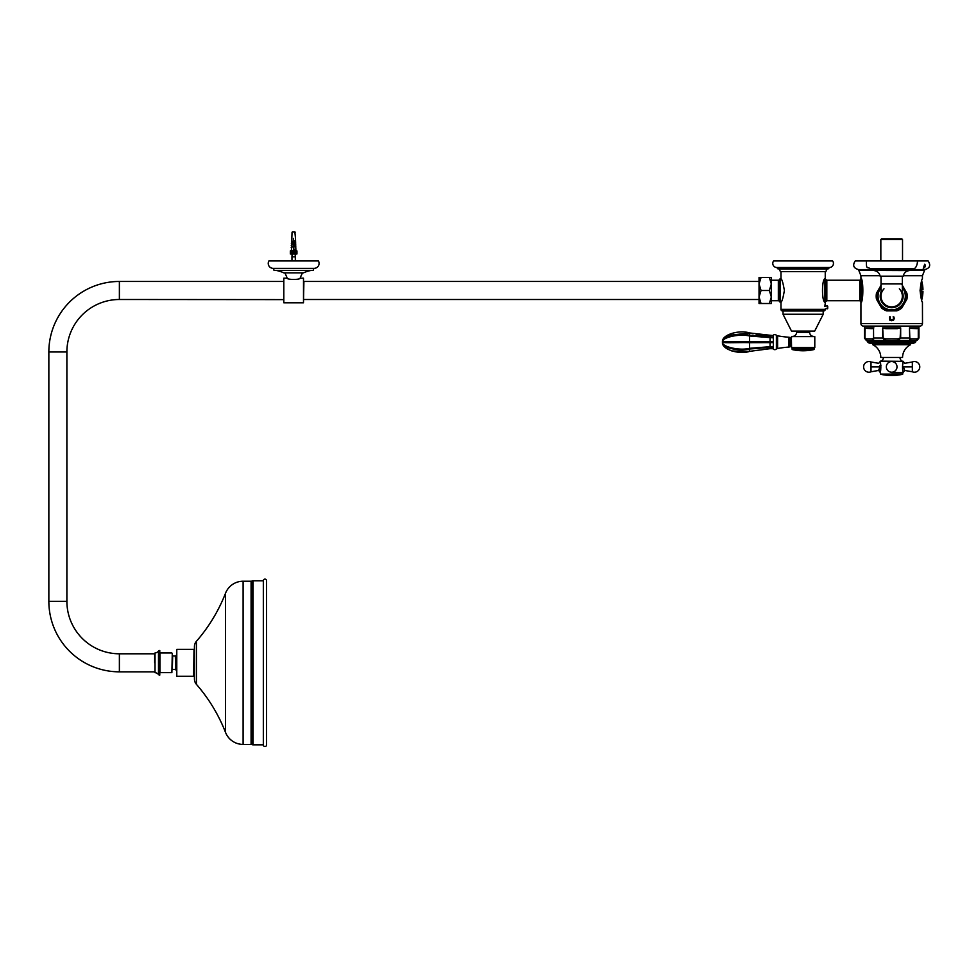 <?xml version="1.0" encoding="UTF-8"?>
<svg xmlns="http://www.w3.org/2000/svg" width="977" height="977" viewBox="0 0 977 977"><rect width="100%" height="100%" fill="white"/><g stroke="black" fill="none" stroke-linecap="round" stroke-linejoin="round"><path stroke-width="1.47" d="M922.435 323.619L860.932 323.619A2.455 2.455 0 0 0 863.387 326.074L919.98 326.074A2.455 2.455 0 0 0 922.435 323.619L922.496 320.334L922.496 323.619M911.565 269.567L924.889 269.567C929.872 268.174 930.959 265.304 928.15 260.957L855.217 260.957C852.408 265.304 853.483 268.174 858.465 269.567L860.932 275.722L880.057 275.722L860.932 275.722L860.932 278.677C863.473 277.944 863.473 303.017 860.932 302.296L860.932 323.619M890.316 316.914L889.681 318.465L891.683 320.016L893.198 319.564L893.479 317.525L893.198 319.564L891.683 320.016L890.169 319.552L890.316 316.914L889.522 316.914L889.754 320.077L891.683 320.712L893.601 320.09L894.285 318.453L893.87 316.914L893.063 316.914M903.298 275.722L922.435 275.722L903.298 275.722M922.496 320.334L922.435 302.296C921.677 301.6 920.884 297.655 920.078 290.487C920.884 283.306 921.677 279.373 922.435 278.677L922.435 275.722L924.889 269.567M924.694 264.242C925.988 265.732 925.512 267.1 923.265 268.345L924.694 264.242M859.381 270.47L872.901 270.47M910.454 270.47L923.986 270.47M858.881 270.385L909.196 270.592C905.911 271.093 903.92 272.962 903.212 276.198L880.155 276.198C879.434 272.962 877.444 271.093 874.171 270.592M911.297 270.385L924.486 270.385M858.465 269.567L871.789 269.567M881.022 287.69A13.654 13.654 0 0 0 891.683 309.88A13.654 13.654 0 0 0 902.345 287.69M902.345 285.846L906.668 293.381A15.266 15.266 0 0 1 906.668 299.072L901.649 307.779A15.266 15.266 0 0 1 896.715 310.637L886.652 310.637A15.266 15.266 0 0 1 881.718 307.779L876.687 299.072A15.266 15.266 0 0 1 876.687 293.381L881.022 285.846M902.345 287.372A13.861 13.861 0 0 1 891.683 310.088A13.861 13.861 0 0 1 881.022 287.372M876.454 293.332L876.552 293.076A0.818 0.818 0 0 0 876.454 293.332A15.498 15.498 0 0 0 876.454 299.121A0.818 0.818 0 0 0 876.552 299.377L876.454 299.121M881.388 284.698L876.552 293.076M876.552 299.377L881.559 307.963A15.498 15.498 0 0 0 886.566 310.857A0.818 0.818 0 0 0 886.847 310.906L896.788 310.857A15.498 15.498 0 0 0 901.795 307.963L906.815 299.377A0.818 0.818 0 0 0 906.912 299.121A15.498 15.498 0 0 0 906.912 293.332A0.818 0.818 0 0 0 906.815 293.076L906.912 293.332A15.498 15.498 0 0 1 906.912 299.121L906.815 299.377M906.815 293.076L901.979 284.698M884.014 288.813A10.662 10.662 0 0 0 891.683 306.888A10.662 10.662 0 0 1 881.022 296.226L881.022 276.54M902.345 287.726A13.629 13.629 0 0 1 891.683 309.856A13.629 13.629 0 0 1 881.022 287.726M902.345 291.964A11.48 11.48 0 0 1 891.683 307.706A11.48 11.48 0 0 1 881.022 291.964M891.683 306.888A10.662 10.662 0 0 0 899.353 288.813A10.662 10.662 0 0 1 891.683 306.888A10.662 10.662 0 0 0 902.345 296.226A10.662 10.662 0 0 1 891.683 306.888M864.413 326.074L864.413 338.042L867.185 340.436L873.609 340.436L866.281 340.436L867.698 341.449L915.669 341.449L914.557 342.805M867.698 341.449L915.669 341.987M867.698 341.987L868.516 342.805L914.851 342.805M918.954 326.074L918.954 338.042L917.085 340.436L916.182 340.436L918.478 338.042L918.478 327.881L916.89 328.699L918.282 328.248L918.282 338.042L917.22 338.848A1.636 1.417 82.8 0 1 916.182 340.436L909.746 340.436A1.636 1.417 97.2 0 0 910.894 338.848L909.831 338.042L909.477 327.881L909.746 340.436L898.107 340.436L900.672 338.042L900.672 327.881L900.135 338.042L898.01 338.848L898.107 340.436L891.683 340.643L917.085 340.436M898.01 338.848L885.357 338.848L885.247 340.436L891.683 340.643L867.1 340.655M909.831 328.248L916.89 328.699M873.536 328.248L872.143 328.699L873.536 328.248L873.536 338.042L872.473 338.848A1.636 1.417 82.8 0 0 873.609 340.436L873.536 328.248M873.536 338.042L883.22 338.042L882.683 327.881L882.683 338.042L885.247 340.436L873.609 340.436M897.35 328.699L886.005 328.699L900.135 328.248M883.22 328.248L886.005 328.699M865.085 328.248L864.889 338.042L865.085 328.248L872.143 328.699M872.473 338.848L866.147 338.848A1.636 1.417 97.2 0 0 867.185 340.436M866.452 260.957C866.159 265.683 866.672 267.93 867.967 267.674L871.179 268.748L912.188 268.748C917.159 270.299 918.258 259.113 916.914 260.957M871.972 270.275L911.394 270.275L911.7 269.066L871.667 269.066L872.119 270.397L909.196 270.592M880.155 276.198L903.212 276.198M902.528 239.56L880.839 239.56L880.839 260.957L880.839 239.56L881.572 238.815L901.783 238.815L902.528 239.56L902.528 260.957M910.54 344.734A14.35 14.35 0 0 0 902.553 357.46L880.814 357.46A14.35 14.35 0 0 0 872.815 344.734L910.54 344.734L910.54 343.464M881.095 361.136A4.103 4.103 0 0 0 883.391 357.46M902.259 361.136A4.103 4.103 0 0 1 899.976 357.46M868.932 342.915L870.617 343.464L868.932 342.915M869.042 342.915L870.678 343.464L869.042 342.915M869.371 342.915L871.008 343.464L869.371 342.915M869.945 342.915L871.557 343.464L869.945 342.915M870.727 342.915L872.302 343.464L870.727 342.915M873.206 343.464L878.628 343.464M877.627 342.915L879.801 342.89M879.508 342.915L881.425 342.89M881.51 342.915L883.147 342.89M883.611 342.915L884.954 342.89M885.797 342.915L886.823 342.89M888.044 342.915L888.752 342.89M898.242 342.89L899.561 342.915M896.361 342.89L897.362 342.915M894.431 342.89L895.115 342.915M826.835 300.733L825.699 301.502L825.699 279.471L826.835 280.228L826.835 300.733L859.748 300.733L859.748 280.228L861.641 278.958M826.835 280.228L859.748 280.228M921.14 298.339L921.14 289.668L922.96 289.668A36.491 36.491 0 0 0 921.665 280.839M921.665 300.134A36.491 36.491 0 0 0 922.96 291.305L921.14 291.305M921.14 289.668L921.14 282.634M780.965 309.343L825.247 309.343A1.636 1.636 0 0 1 823.611 310.991L782.601 310.991A1.636 1.636 0 0 1 780.965 309.343L780.965 302.296C782.027 301.588 783.163 297.655 784.372 290.487C783.163 283.318 782.027 279.373 780.965 278.677L780.965 271.618M825.235 306.241L825.247 302.296C821.608 303.004 821.608 277.957 825.247 278.677L825.247 271.618M824.893 306.46L825.077 304.384L824.893 306.46M825.247 304.384L825.247 306.119M777.68 268.748L776.862 267.515A4.103 4.103 0 0 1 773.589 260.957L832.636 260.957A4.103 4.103 0 0 1 829.351 267.515L828.533 268.748A20.505 20.505 0 0 1 827.128 268.956L779.084 268.956A20.505 20.505 0 0 1 777.68 268.748L828.533 268.748M776.862 267.515L829.351 267.515M779.084 268.956A20.505 20.505 0 0 1 780.367 271.618L825.858 271.618A20.505 20.505 0 0 1 827.128 268.956M777.277 267.515L803.106 267.515M783.017 310.991L783.017 314.252L823.196 314.252L814.708 331.081L791.504 331.081L783.017 314.252M823.196 310.991L823.196 314.252M827.36 305.777L827.36 308.817M827.714 308.256L827.714 306.338M813.743 336.406A4.103 4.103 0 0 1 809.64 332.314L809.64 331.081M792.481 336.406A4.103 4.103 0 0 0 796.573 332.314L809.64 332.314M66.888 351.989L48.85 351.989A70.527 70.527 0 0 1 119.377 281.461L119.377 299.499A52.489 52.489 0 0 0 66.888 351.989L66.888 601.307A52.489 52.489 0 0 0 119.377 653.796L154.647 653.796L154.647 662.821M119.377 653.796L119.377 671.834A70.527 70.527 0 0 1 48.85 601.307L66.888 601.307M158.482 651.134A1.636 1.636 0 0 1 159.764 650.511L159.764 675.119A1.636 1.636 0 0 1 158.482 674.496A4.922 4.922 0 0 0 155.025 672.677L155.025 652.954A4.922 4.922 0 0 0 158.482 651.134L158.482 674.496M311.407 270.385A32.803 32.803 0 0 0 303.493 272.852L283.806 272.852A32.803 32.803 0 0 0 275.893 270.385M287.177 278.176L283.818 278.176L283.818 302.785L303.493 302.785L303.493 278.176L300.134 278.176C300.244 279.862 287.055 279.849 287.177 278.176A41.01 41.01 0 0 0 284.795 272.852M300.134 278.176A41.01 41.01 0 0 1 300.769 276.54L302.296 273.267A41.01 41.01 0 0 1 302.516 272.852M293.65 268.345L314.154 268.345A4.922 4.922 0 0 0 318.417 260.957L268.895 260.957A4.922 4.922 0 0 0 273.157 268.345L313.751 268.345L313.312 270.385L274 270.385L273.56 268.345M302.296 273.267L300.794 276.418M283.818 278.176L283.818 302.785M303.493 302.785L303.908 281.364M283.403 299.609L119.377 299.499M295.213 253.983L295.359 260.908L291.891 260.957M295.359 256.804L291.952 256.804L291.952 260.908M294.065 231.842L292.514 231.842M293.405 250.906L293.405 238.412L293.906 250.906M294.15 250.93L292.746 250.527L294.553 249.892L294.15 253.983L295.86 253.983L295.738 249.892L296.935 253.983L296.519 250.527M295.909 250.906L295.811 247.975L295.909 250.906M295.787 247.315L295.738 245.911L295.787 247.315M295.713 245.239L295.677 244.079L295.713 245.239M295.652 243.395L295.616 242.345L295.652 243.395M295.591 241.771L295.469 238.412L295.591 241.771M294.846 231.842L295.494 238.412M292.746 250.527L292.746 253.983L293.161 250.93M294.15 253.983L293.161 253.983M294.553 253.983L294.553 250.527M290.377 253.983L290.377 250.93M292.746 250.906L292.746 253.983L291.451 253.983L291.573 249.892L290.78 250.527M296.935 250.93L296.935 253.983M291.402 250.906L291.5 247.975L291.402 250.906M291.525 247.315L291.573 245.911L291.525 247.315M291.598 245.239L291.635 244.079L291.598 245.239M291.659 243.395L291.696 242.345L291.659 243.395M291.72 241.771L291.842 238.412L291.72 241.771M295.811 247.975L294.504 246.094L295.811 247.975M295.738 245.911L294.578 244.165L295.738 245.911M291.183 247.645L293.124 246.424L291.183 247.645M295.677 244.079L294.614 242.418L295.677 244.079M291.244 245.569L293.051 244.506L291.244 245.569M295.616 242.345L294.627 240.843L295.616 242.345M291.305 243.737L293.015 242.76L291.305 243.737M291.415 242.052L292.966 241.136L291.415 242.052M291.451 253.983L290.78 253.983M296.519 253.983L295.86 253.983M779.512 279.385A0.611 0.611 0 0 1 780.098 278.958L780.098 302.003A0.611 0.611 0 0 1 779.512 301.588A1.233 1.233 0 0 0 778.339 300.733L778.339 280.228A1.233 1.233 0 0 0 779.512 279.385L779.512 301.588M771.341 278.763L771.341 302.198M769.326 303.505L771.341 303.505L771.341 296.996L769.326 303.505L761.059 303.505L769.326 303.505M759.044 303.505L761.059 303.505L759.044 296.996L761.059 290.487L759.044 283.977L761.059 277.468L759.044 277.468L759.044 303.505M771.341 277.468L761.059 277.468L769.326 277.468L771.341 283.977L769.326 290.487L761.059 290.487L769.326 290.487L771.341 296.996L771.341 277.468M263.338 745.158A1.636 1.636 0 0 0 266.587 744.828L266.587 580.802A1.636 1.636 0 0 0 263.338 580.472L263.338 745.158L263.338 580.472M243.102 581.217A18.868 18.868 0 0 0 225.528 593.21L225.528 732.42A18.868 18.868 0 0 0 243.102 744.413L243.102 581.217L251.089 581.217A2.455 2.455 0 0 0 251.932 581.071L252.237 744.682A2.455 2.455 0 0 0 253.08 744.828L253.08 580.802A2.455 2.455 0 0 0 252.237 580.949M225.528 732.42A164.026 164.026 0 0 0 196.438 684.364L196.438 641.266A164.026 164.026 0 0 0 225.528 593.21M196.438 641.266A8.207 8.207 0 0 0 194.423 646.652L194.423 678.978A8.207 8.207 0 0 0 196.438 684.364M251.089 581.217L251.089 744.413A2.455 2.455 0 0 1 251.932 744.559L251.932 581.071M194.008 649.778L193.605 676.267L194.008 649.778M176.788 649.363L176.788 676.267L176.788 649.363L193.605 649.363M172.282 655.848L175.677 656.068L175.677 669.563A12.298 12.298 0 0 0 176.373 670.527M175.335 656.251L175.677 669.563M172.282 669.782L172.685 656.251M172.282 653.381L171.867 672.652L172.282 653.381M159.972 672.249L159.972 653.381M791.565 347.763A41.01 41.01 0 0 0 792.042 347.897L814.183 347.897A41.01 41.01 0 0 0 814.647 347.763L791.565 347.763L791.419 338.872M791.419 336.613L814.794 336.613L791.626 336.406L791.419 338.616A11.48 11.48 0 0 1 790.308 337.81A2.455 2.455 0 0 0 788.928 337.248L788.928 347.055A118.913 118.913 0 0 0 777.594 348.484L777.594 335.819A118.913 118.913 0 0 0 788.928 337.248M814.794 336.613L814.794 347.556L791.419 347.556M792.115 349.363L814.097 349.363L792.115 349.363L792.115 347.897M788.928 347.055A2.455 2.455 0 0 0 790.308 346.493A11.48 11.48 0 0 1 791.419 345.687M777.594 335.819A2.455 2.455 0 0 1 776.397 335.245A2.455 2.455 0 0 0 773.344 335.099L773.344 349.204A2.455 2.455 0 0 0 776.397 349.058A2.455 2.455 0 0 1 777.594 348.484M773.344 342.609L749.603 342.671C740.835 342.316 722.601 343.208 722.491 342.182C721.453 346.517 739.174 351.061 749.603 348.3L773.344 346.444M773.344 342.145L722.491 342.121C721.331 341.12 740.053 341.962 749.603 341.632L773.344 341.681M773.344 347.104L749.603 349.021C740.835 351.012 722.601 348.997 722.491 342.231L722.491 342.072C721.331 336.198 740.053 332.974 749.603 335.282L773.344 337.199M773.344 337.847L749.603 336.003C739.467 333.389 721.344 337.578 722.491 342.109L723.444 338.97M722.491 342.145L722.491 342.243C721.331 349.546 740.077 354.932 749.603 351.354L731.834 350.987M726.888 335.587L749.603 332.949L753.145 333.792M756.21 334.39L757.847 334.671M758.995 334.83L773.344 335.612L749.603 332.949C739.467 329.579 721.344 334.647 722.491 342.06M770.071 335.612L770.035 348.691L773.344 348.691M727.609 349.155L722.675 343.562M722.577 343.098L722.491 342.292M749.603 349.021L749.603 351.354L770.035 348.691M880.143 362.076L878.604 363.297L871.008 361.978L871.008 366.876L879.959 366.876L878.616 370.454L879.996 372.078C881.303 372.445 880.765 360.293 880.008 361.734C881.107 365.654 881.107 369.098 879.996 372.078L880.912 365.264M871.008 366.876L871.008 371.785L878.604 370.454M912.347 371.785L912.347 361.978A5.325 5.325 0 0 1 919.772 366.876A5.325 5.325 0 0 1 912.347 371.785L904.751 370.454L903.407 366.876C904.897 362.211 904.897 362.211 903.407 366.876L912.347 366.876M903.163 372.616L891.683 372.616M880.607 374.093L902.748 374.093L880.607 374.093L880.204 372.616M880.204 361.136L903.371 361.343L880.204 361.136M902.919 363.065L903.371 361.343M904.751 370.454L903.371 372.078C902.259 369.098 902.247 365.654 903.346 361.734C902.589 360.293 902.064 372.445 903.371 372.078L903.371 372.408M879.959 366.876C878.457 362.211 878.457 362.211 879.959 366.876L879.825 365.74M902.345 276.54L902.345 283.928L881.022 283.928M864.889 327.881L873.89 327.881M882.683 327.881L900.672 327.881M900.135 338.042L909.831 338.042M909.477 327.881L918.478 327.881M918.282 338.042L918.954 338.042M917.22 338.848L910.894 338.848M885.357 338.848L883.22 338.042M866.147 338.848L865.085 338.042M824.942 301.71L824.942 279.263M861.641 302.003L860.884 301.502L860.884 279.471M861.641 300.269L861.641 280.692M159.764 650.511L159.764 675.119M155.025 652.954L155.025 672.677M292.441 231.842L295.274 232.245M790.308 346.493L790.308 337.81M776.397 335.245L776.397 349.058M749.603 342.671L749.603 348.3M749.603 332.949L749.603 335.282M749.603 336.003L749.603 341.632M902.345 283.928L902.345 296.226M915.669 341.449L916.267 340.655M866.281 340.436L864.413 338.042M872.815 344.734L872.815 343.464M892.551 343.464L890.621 343.464M871.557 343.464L872.229 343.464M872.302 343.464L873.157 343.464M878.787 343.464L880.375 343.464M880.546 343.464L882.231 343.464M882.414 343.464L884.185 343.464M884.368 343.464L886.212 343.464M886.408 343.464L888.301 343.464M888.496 343.464L890.413 343.464M910.955 342.719L912.799 343.464L914.643 342.719M898.999 343.464L912.799 343.464M898.803 343.464L896.959 343.464M896.764 343.464L894.871 343.464M894.676 343.464L892.758 343.464M824.942 278.958L825.699 279.471M860.884 301.502L859.748 300.733M825.699 301.502L824.942 302.003M825.247 305.972L825.247 304.934M825.247 305.654L827.714 306.265M827.714 308.329L825.247 308.94M796.573 332.314L796.573 331.081M759.044 299.499L303.908 299.499M119.377 671.834L154.647 671.834M48.85 351.989L48.85 601.307M759.044 281.461L303.908 281.461M283.403 281.461L119.377 281.461M292.086 253.983L291.952 256.804M292.038 232.245L291.818 238.412M780.098 302.003L781.111 302.003M771.781 300.733L778.339 300.733M771.781 280.228L778.339 280.228M780.098 278.958L781.111 278.958M160.387 652.978L171.867 652.978M253.08 580.802L262.935 580.802M253.08 744.828L262.935 744.828M160.387 672.652L171.867 672.652M172.685 669.379L175.335 669.379M176.373 655.103A12.298 12.298 0 0 0 175.677 656.068M176.788 676.267L193.605 676.267M243.102 744.413L251.089 744.413M814.097 349.363L814.097 347.897M792.274 349.571A49.204 49.204 0 0 0 813.939 349.571M871.008 361.978A5.325 5.325 0 0 0 863.595 366.876A5.325 5.325 0 0 0 871.008 371.785M897.008 366.876A5.325 5.325 0 0 0 891.683 361.551A5.325 5.325 0 0 0 886.347 366.876A5.325 5.325 0 0 0 891.683 372.213A5.325 5.325 0 0 0 897.008 366.876M912.347 361.978L904.751 363.297L903.371 361.673M880.765 374.289A49.204 49.204 0 0 0 902.589 374.289M902.748 374.093L902.748 372.616"/></g></svg>
